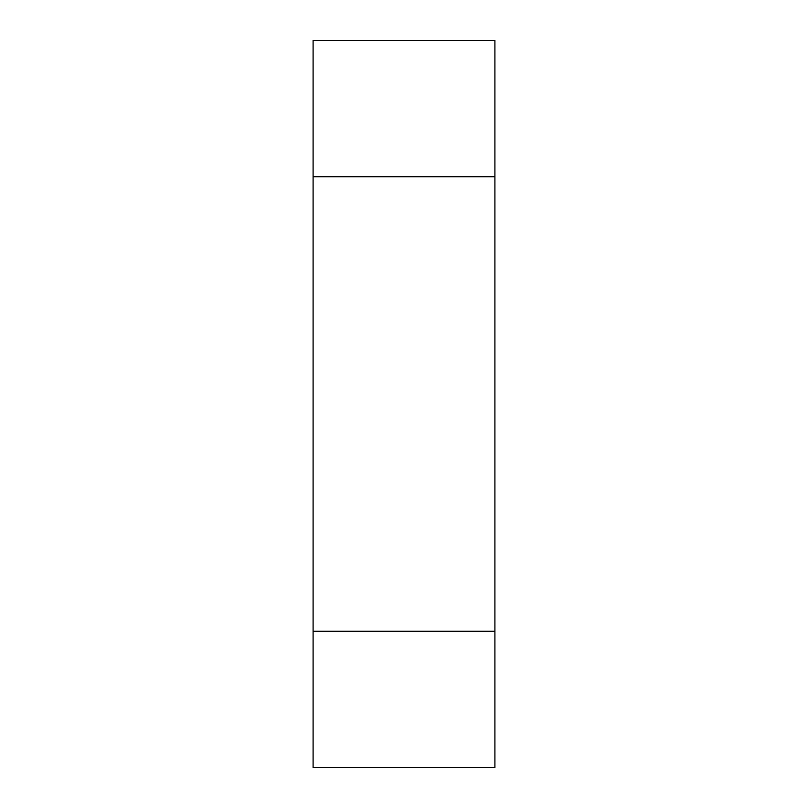 <?xml version="1.0" encoding="UTF-8"?>
<svg xmlns="http://www.w3.org/2000/svg" width="808" height="808" viewBox="0 0 808 808"><rect width="100%" height="100%" fill="white"/><g stroke="black" fill="none" stroke-linecap="round" stroke-linejoin="round"><path stroke-width="1.21" d="M313.1 631.25L313.1 767.6L494.9 767.6L494.9 631.25L313.1 631.25L313.1 176.75L494.9 176.75L494.9 40.4L313.1 40.4L313.1 176.75M494.9 631.25L494.9 176.75"/></g></svg>
